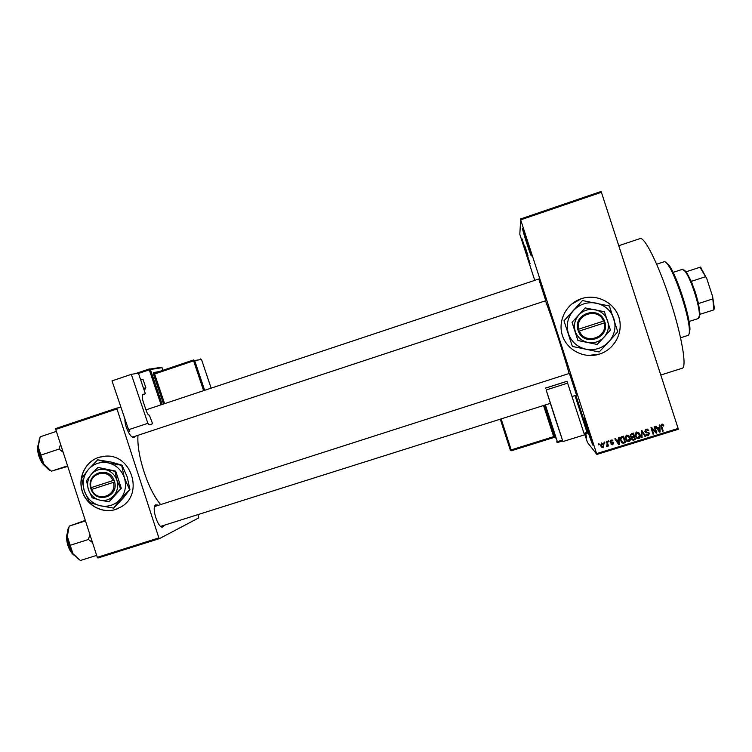 <?xml version="1.0" encoding="UTF-8"?>
<svg xmlns="http://www.w3.org/2000/svg" width="752" height="752" viewBox="0 0 752 752"><rect width="100%" height="100%" fill="white"/><g stroke="black" fill="none" stroke-linecap="round" stroke-linejoin="round"><path stroke-width="1.13" d="M592.961 445.24C591.871 444.263 582.847 416.476 584.172 418.178L584.558 418.892C586.193 422.257 592.266 440.719 592.961 444.432L592.961 445.24M586.804 424.739L591.288 438.378M531.42 255.821C531.344 257.983 522.32 230.197 522.621 228.768L523.101 229.416C524.717 232.829 530.658 251.337 531.316 255.022L531.42 255.821M525.31 235.291L529.69 248.968M530.104 263.689C530.057 265.55 521.766 240.02 522.038 238.863L530.104 263.689M525.084 246.703L527.923 255.548M585.752 433.754L586.551 437.41L585.103 433.951M581.512 298.647L579.538 299.371C565.513 305.011 557.74 321.471 562.393 335.505C566.876 349.595 582.847 358.347 597.502 354.662L599.532 354.089C614.694 349.351 623.812 332.017 618.858 317.165C614.13 302.229 596.571 293.562 581.512 298.647M588.337 355.47L599.504 354.089C614.657 349.351 623.775 332.027 618.821 317.175C614.093 302.248 596.543 293.581 581.493 298.666L571.652 304.109M164.171 525.704L162.601 527.114C157.76 528.233 151.143 506.688 155.749 504.808L157.826 505.053M569.781 373.293L154.592 506.528M135.435 436.141L133.894 437.561C130.491 438.416 124.39 425.858 124.945 419.052M131.957 436.846L133.104 436.912M538.789 279.02L545.792 300.715M569.414 373.415L576.502 395.073M618.755 245.707L640.093 238.581C644.558 236.466 658.639 264.685 670.239 300.471C681.885 336.229 687.074 367.343 682.224 368.254L660.773 375.032M545.491 300.809C552.118 318.359 564.16 355.423 569.114 373.509M137.983 435.295C136.488 454.499 147.881 489.58 160.383 504.235M98.644 457.413C85.305 461.69 77.682 477.661 82.288 491.507C86.696 505.41 102.253 513.851 115.554 509.471L121.363 506.754C144.299 493.773 131.121 453.221 104.942 456.201L98.644 457.413M100.326 456.925L98.785 457.376C85.446 461.653 77.823 477.623 82.429 491.46C86.837 505.363 102.385 513.795 115.695 509.424L117.209 508.878M604.307 443.125L604.016 442.204L604.608 442.016L604.909 442.937L604.307 443.125M607.193 443.896L606.403 441.462L607.005 441.274L608.528 445.964L607.926 446.152L607.691 445.4L607.24 446.462L606.591 446.378L607.193 443.896M608.415 441.856L608.114 440.935L608.716 440.747L609.017 441.668L608.415 441.856M610.126 441.885L611.075 439.92L613.03 440.973L611.254 440.606L610.68 441.584L613.604 443.022L612.683 444.78L610.859 443.868L612.448 444.112L613.03 443.304L610.126 441.885M618.652 439.788L618.539 437.702L619.169 437.504L619.441 444.535L618.811 444.733L614.798 438.858L615.427 438.67L616.574 440.437L618.652 439.788M626.698 435.079L628.757 435.558L630.073 437.598C630.796 439.394 630.383 440.766 628.851 441.725L625.457 439.112L625.297 436.602L626.698 435.079M636.596 432.015L638.655 432.494L639.971 434.534C640.695 436.329 640.29 437.702 638.749 438.66L635.346 436.047L635.186 433.537L636.596 432.015M661.826 424.203L662.926 424.363L663.8 425.82L663.217 426.093L662.202 424.936L661.553 425.66L663.198 431.018L662.587 431.206L661.158 426.798L661.826 424.203M596.627 453.606L678.135 428.452L678.295 429.307L596.862 454.434L520.675 219.838L519.811 234.286L534.757 280.364M678.135 428.452L601.403 192.286L520.675 219.838M659.344 427.202L659.231 425.096L659.871 424.899L660.134 431.968L659.495 432.165L655.453 426.271L656.092 426.074L657.239 427.85L659.344 427.202M655.838 431.864L654.155 426.666L654.757 426.478L656.872 432.973L656.223 433.171L651.975 428.762L653.667 433.96L653.065 434.148L650.95 427.662L651.608 427.456L655.838 431.864L651.429 427.512M644.793 431.545L646.071 429.082L648.788 430.652L646.259 429.853L645.395 431.347L649.484 433.387L648.337 435.699L645.893 434.327L648.074 434.947L648.873 433.556L648.468 432.955L646.212 432.804L644.793 431.545M641.456 437.73L641.249 430.67L641.841 430.482L645.733 436.414L645.113 436.602L641.832 431.319L642.095 437.542L641.456 437.73M630.355 436.132L631.567 433.669L633.438 433.086L635.543 439.563L633.015 440.258L631.483 439.027L631.689 437.467L630.355 436.132M620.569 440.672C619.827 438.877 620.231 437.561 621.782 436.696L623.549 436.151L625.645 442.618L622.976 443.313L620.569 440.672M600.604 445.889L601.468 442.9L603.922 444.808L603.038 447.76L600.604 445.889M598.677 444.874L598.376 443.953L598.977 443.765L599.269 444.686L598.677 444.874M596.862 454.434L587.444 442.42L584.699 434.083M520.375 219.039L601.017 191.497L601.403 192.286M629.245 439.544L626.754 440.352M159.462 538.611L97.929 558.022L97.299 557.326L158.879 537.896L159.462 538.611L198.754 517.884L198.077 514.97M158.879 537.896L116.983 408.947L55.742 429.43L55.845 428.499L117.03 408.026L121.016 407.452M97.299 557.326L55.742 429.43M117.03 408.026L116.983 408.947M160.693 526.372L550.389 403.354M662.456 424.147L663.8 425.82M661.525 424.701L661.027 425.397L661.553 425.66M661.027 425.397L663.198 431.018M659.372 425.049L659.617 431.676L660.134 431.968M655.819 426.158L657.239 427.85M659.382 428.02L657.192 428.264L659.551 431.404L659.382 428.02L657.699 428.546L659.551 431.404M657.192 428.264L657.699 428.546M654.39 426.6L656.872 432.973M656.364 432.682L655.894 432.823M653.667 433.96L651.975 428.762M647.481 429.11L648.788 430.652M647.246 429.871L646.259 429.853M645.799 429.571L644.934 431.056L645.395 431.347M644.934 431.056L645.62 431.751M648.468 432.24L649.484 433.387M649.014 433.096L647.867 435.399L648.337 435.699M647.867 435.399L646.541 435.361M646.212 434.177L646.842 434.675M647.416 432.814L648.468 432.955M646.946 432.522L646.212 432.804M641.625 430.548L645.733 436.414M642.095 437.542L641.832 431.319M638.175 432.165L638.655 432.494M638.222 432.203L639.971 434.534M639.529 434.233C640.253 436.028 639.849 437.391 638.316 438.35L638.749 438.66M638.316 438.35L636.615 438.134M638.016 432.889L636.418 432.485L635.525 435.587L636.869 437.467M638.504 437.908L639.369 434.712L636.85 432.776L635.957 435.887L636.69 437.269L638.504 437.908M633.146 433.18L635.543 439.563M635.111 439.243L633.25 439.826L633.663 440.136M633.25 439.826L631.934 439.788M630.543 435.643L631.99 436.799L633.814 436.301L633.081 434.026L630.796 434.402L630.543 435.643L631.21 436.433M631.633 438.416L632.902 439.478L634.688 438.989L634.068 437.053L631.906 437.354L632.244 439.121M631.906 437.354L632.047 438.736M634.068 437.053L632.319 437.664M630.796 434.402L630.956 435.944M631.389 434.13L631.802 434.43L631.201 434.703M633.081 434.026L631.802 434.43M628.428 435.323L630.073 437.598M629.668 437.288C630.383 439.074 629.979 440.446 628.446 441.396L628.851 441.725M628.446 441.396L626.613 441.086M628.23 436.019L626.557 435.54L625.673 438.632L626.905 440.456M628.597 440.963L629.462 437.777L626.952 435.84L626.059 438.942L626.792 440.324L628.597 440.963M623.286 436.235L625.645 442.618M625.26 442.289L622.976 443.313M622.59 442.984L621.669 442.646M620.804 440.174L622.835 442.514L624.799 442.044L623.192 437.091L621.735 437.119L620.532 438.529L621.96 441.997M620.532 438.529L621.18 440.493M621.735 437.119L622.111 437.429L620.908 438.839M623.192 437.091L622.111 437.429M618.821 437.617L619.441 444.535M619.075 444.206L618.558 444.357M615.296 438.707L616.574 440.437M618.689 440.616L616.659 440.804L618.858 443.971L618.689 440.616L617.016 441.133L618.858 443.971M612.316 440.061L613.03 440.973M611.959 440.653L611.254 440.606M610.915 440.287L610.68 441.584M613.04 442.27L613.604 443.022M613.256 442.693L612.683 444.78M612.344 444.441L611.122 444.329M612.372 442.646L610.37 442.402M608.509 440.813L609.017 441.668M606.808 441.339L608.528 445.964M607.353 445.259L607.24 446.462M604.42 442.073L604.909 442.937M603.001 443.257L603.922 444.808M603.612 444.479L603.038 447.76M602.737 447.412L601.149 447.008M602.596 443.783L601.365 443.248L600.886 445.325L601.581 446.519M602.841 447.083L603.32 444.996L601.666 443.577L601.186 445.663L602.841 447.083M598.799 443.821L599.269 444.686M680.588 337.77L688.071 335.383C688.945 335.082 689.368 333.54 689.349 330.758C689.725 317.852 675.785 274.941 667.898 264.723C666.272 262.457 665.022 261.461 664.138 261.743L656.684 264.206M665.755 262.288L669.007 265.24C676.734 275.232 690.327 317.062 689.941 329.686L689.048 333.991M68.846 527.133C67.586 529.239 67.078 532.341 67.323 536.42L69.137 545.482L72.935 553.679L67.323 536.42L69.203 526.127L85.286 520.365M85.465 520.91L69.203 526.127M89.873 534.484L88.445 539.475L70.538 545.172M88.445 539.475L92.477 542.493M96.66 555.361L80.37 560.503L72.935 553.679L78.293 559.093M689.058 321.499L698.448 318.481L699.454 315.191C699.351 309.974 697.724 302.426 694.594 292.556C691.323 282.724 688.202 275.664 685.222 271.378L682.468 269.31L673.096 272.393M683.888 269.865L686.322 271.895L691.304 281.37L695.374 292.302L698.505 303.535L700.046 314.129L699.266 317.203M686.209 271.745L700.488 267.101L706.805 278.663L712.642 296.617L714.4 308.461L713.808 309.89L712.642 296.617M698.505 303.535L712.407 299.042M706.805 278.663L699.943 267.233M691.304 281.37L705.188 276.839M700.037 314.317L713.808 309.89M60.564 444.263L59.07 449.076L63.168 452.272M67.755 466.39L51.352 471.184L43.785 463.965L38.173 446.697L40.176 436.809L56.381 431.394M59.07 449.076L41.238 454.988M67.577 465.845L51.352 471.184M39.33 439.168L38.173 446.697C38.643 452.76 40.514 458.513 43.785 463.965C45.975 467.406 48.213 469.615 50.469 470.583M142.701 394.697L145.371 393.804L138.406 373.189L131.318 374.346L112.01 380.879L128.564 429.712L147.881 423.31L131.318 374.346M145.371 393.804L143.124 394.321M147.881 423.31L149.065 424.871L152.609 423.761L149.394 415.217C148.417 415.217 147.43 413.91 146.452 411.306L143.218 401.756C141.968 397.62 141.959 395.129 143.2 394.292L143.284 394.264M149.065 424.871L152.609 423.761M129.776 431.253L128.564 429.712M140.417 379.149L143.049 379.44L145.888 387.853L145.362 388.972L143.905 389.461M143.049 379.44L140.662 379.873M143.519 388.342L145.888 387.853M145.362 388.972L143.839 389.292M555.314 418.751L562.947 441.556L584.501 434.844L567.619 383.135L546.159 389.978L562.947 441.556M546.159 389.978L555.361 418.986M545.529 388.135L566.952 381.302L545.341 388.126M566.952 381.302L567.619 383.135M579.435 331.002L605.059 322.683L604.42 320.822C598.846 305.274 573.165 313.697 577.818 329.461L578.391 331.341L579.435 331.002C584.605 345.29 608.349 337.648 604.147 322.975M578.429 331.331C583.928 346.822 609.646 338.541 605.022 322.693M604.42 311.713L585.141 307.916L572.028 322.298L577.95 340.534L597.173 344.444L603.978 337.225L610.389 330.053L604.42 311.713M585.272 307.831L572.028 322.298M572.14 322.241L577.95 340.534M578.072 340.515L597.173 344.444M572.375 346.437L599.175 351.983L608.763 341.859C614.628 335.025 616.339 327.327 613.895 318.773C610.84 310.416 604.937 305.199 596.176 303.112C587.284 301.646 579.707 304.128 573.438 310.557C567.628 317.4 565.946 325.061 568.38 333.559C571.407 341.869 577.273 347.076 585.987 349.201C594.851 350.723 602.437 348.27 608.763 341.859L617.759 331.773L609.383 305.989L582.471 300.556L572.996 310.867L563.991 320.831L572.375 346.437L563.991 320.831M582.471 300.556L564.047 320.803M599.175 351.983L572.319 346.437M603.978 337.225C608.142 332.365 609.355 326.894 607.625 320.813C605.454 314.872 601.252 311.159 595.029 309.674C588.703 308.621 583.317 310.388 578.852 314.956C574.716 319.826 573.513 325.278 575.242 331.331C577.395 337.244 581.578 340.957 587.782 342.461C594.089 343.532 599.485 341.793 603.978 337.225M604.42 320.822L577.818 329.461M603.536 321.104C598.31 306.769 574.613 314.533 578.833 329.132M578.391 331.341L604.899 322.73L604.448 320.803M604.288 320.86L577.79 329.479M91.688 489.42L114.661 481.957L114.088 480.199C108.861 465.62 86.254 473.027 90.644 487.822L91.18 489.58L91.688 489.42C96.51 502.834 117.415 496.104 113.449 482.352M91.208 489.571C96.35 504.122 118.995 496.828 114.633 481.966M114.99 471.363L97.948 467.415L115.723 471.137L114.99 471.363L116.898 480.255C114.877 474.681 111.089 471.147 105.553 469.652C99.931 468.562 95.184 470.113 91.302 474.305L86.546 480.641L88.388 489.524L92.12 497.786L99.687 500.118L109.115 501.781L121.307 488.33L115.723 471.137M97.948 467.415L91.302 474.305C87.721 478.78 86.753 483.846 88.388 489.524C90.4 495.079 94.169 498.604 99.687 500.118C105.289 501.227 110.046 499.685 113.947 495.512L121.307 488.33M109.115 501.781L113.947 495.512C117.556 491.037 118.543 485.961 116.898 480.255L120.583 488.574M120.226 499.281C125.311 493.002 126.693 485.848 124.381 477.821C121.542 469.972 116.212 465.009 108.41 462.912C100.514 461.39 93.831 463.57 88.379 469.474C83.35 475.753 81.987 482.878 84.29 490.849C87.11 498.661 92.402 503.624 100.166 505.748C108.044 507.309 114.727 505.156 120.226 499.281L129.917 489.392L123.074 498.209L113.806 507.92L120.226 499.281M129.541 489.533L124.381 477.821L121.674 465.328L108.41 462.912L97.722 459.801L111.343 462.104L122.059 465.215L127.201 476.909L129.917 489.392M97.722 459.801L88.379 469.474L81.714 478.385L84.29 490.849L89.535 502.458L100.166 505.748L113.402 508.079M114.661 481.957L91.894 489.345L91.33 487.597L114.088 480.199L90.644 487.822M112.875 480.594C108.006 467.133 87.129 473.976 91.124 487.663M91.894 489.345L91.18 489.58M91.33 487.597L90.616 487.832M661.224 426.29L661.741 426.553M658.263 429.89L658.78 430.172M646.908 432.522L647.378 432.814M67.266 533.788C66.505 537.05 66.834 540.961 68.253 545.538C69.626 549.618 71.402 552.645 73.583 554.638M67.285 533.253C66.204 536.383 66.43 540.509 67.953 545.614C66.496 540.735 66.261 536.721 67.276 533.572M73.705 554.816C71.374 553.03 69.475 549.966 67.99 545.623M38.136 445.541C37.544 448.436 37.882 451.933 39.17 456.032C40.711 460.572 42.751 463.937 45.28 466.118M45.411 466.296C42.742 464.341 40.58 460.957 38.916 456.144C37.562 451.745 37.299 448.145 38.136 445.325M162.037 367.672L162.921 370.294L162.028 367.681L150.391 369.505L162.188 404.454M163.532 404.003L153.511 374.317L154.602 373.998L164.613 403.645M158.982 371.629L153.511 372.541L153.511 374.317M135.163 373.716L149.291 368.941L135.153 373.725M161.097 404.82L149.291 369.824L138.5 373.471M154.602 373.105L193.555 359.954L154.602 373.105M203.604 390.664L193.593 360.838L154.602 373.998L154.592 373.114L153.887 373.02L154.592 373.114M200.446 358.939L201.527 359.512L211.133 388.154L201.517 359.494L194.655 360.528L204.666 390.307M194.655 360.528L193.555 359.954L193.593 360.838L194.655 360.528M153.511 372.541L155.843 372.691M149.272 368.941L150.043 369.044L149.291 368.941L149.291 369.824L150.391 369.505L150.043 369.044L161.219 367.305M554.6 437.514L544.486 405.225M544.439 405.234L554.581 436.395L553.669 436.639L543.546 405.516M501.161 418.949L511.191 449.912L553.669 436.639L555.108 438.078L554.581 436.395M575.844 395.289L587.867 432.109L587.256 433.284L584.285 434.205L587.256 433.284L587.867 432.109M562.571 440.973L557.599 442.514L562.571 440.973M545.388 404.933L557.345 441.678L562.148 440.183M584.013 433.368L587.011 432.428L574.979 395.561M553.933 437.476L511.482 450.73L554.083 437.438M510.326 450.128L511.482 450.73L511.191 449.912L510.326 450.128L500.315 419.212M556.424 441.913L557.599 442.514L557.345 441.678L556.424 441.913M575.806 395.298L587.838 432.137L587.011 432.428L587.256 433.284M525.272 238.628L526.212 238.318M132.813 436.968L133.894 437.561M161.539 526.513L162.601 527.114M155.213 505.927L155.749 504.808M662.202 424.936L661.675 424.673M646.673 429.777L646.203 429.505M647.763 435.803L647.293 435.502M647.237 432.823L646.767 432.532M669.007 265.24L667.898 264.723M689.941 329.686L689.349 330.758M73.903 555.079C71.525 553.34 69.541 550.191 67.962 545.623M576.869 394.96L571.99 396.511M145.963 409.859L539.156 278.898M132.982 436.95L546.159 300.593M686.322 271.895L685.222 271.378M700.046 314.129L699.454 315.191M714.4 308.461L713.817 309.523M701.268 268.041L700.168 267.524M45.609 466.55C42.892 464.651 40.655 461.183 38.888 456.154C37.487 451.397 37.233 447.684 38.136 445.005M193.546 359.964L194.646 360.499L201.517 359.494"/></g></svg>
